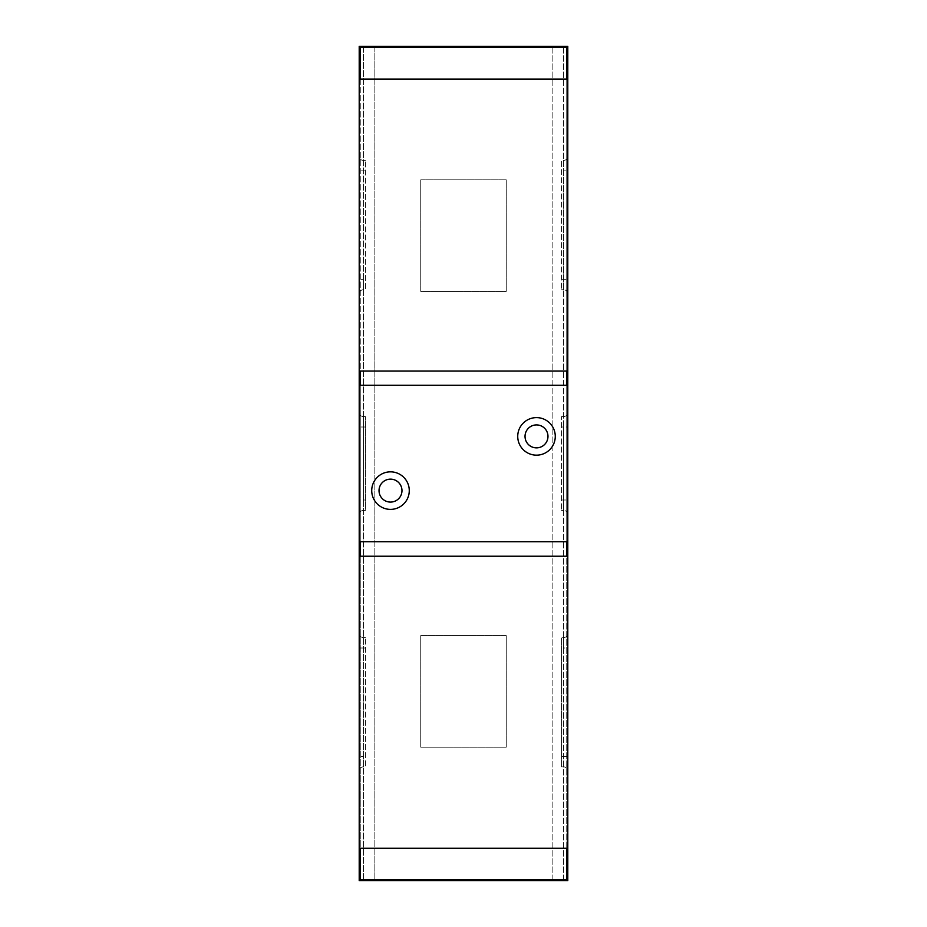 <?xml version="1.0" encoding="UTF-8"?>
<svg xmlns="http://www.w3.org/2000/svg" width="927" height="927" viewBox="0 0 927 927"><rect width="100%" height="100%" fill="white"/><g stroke="black" fill="none" stroke-linecap="round" stroke-linejoin="round"><path stroke-width="0.7" stroke-dasharray="4.63 3.48" d="M420.742 179.838L506.258 179.838L506.258 291.426L420.742 291.426L420.742 179.838L420.742 291.426L506.258 291.426L506.258 179.838L420.742 179.838M360.255 79.073L360.255 371.078M360.255 385.284L360.255 541.716M360.255 556.223L360.255 848.228M566.745 848.228L566.745 556.223M566.745 541.716L566.745 385.284M566.745 371.078L566.745 79.073M420.742 747.162L420.742 635.574L506.258 635.574L506.258 747.162L420.742 747.162L506.258 747.162L506.258 635.574L420.742 635.574L420.742 747.162M360.255 879.607L360.255 47.393L566.745 47.393L566.745 879.607L360.255 879.607M567.788 880.65L567.788 46.35L359.212 46.35L359.212 880.65L567.788 880.65L567.788 46.35L552.144 46.35L567.788 46.35L567.788 880.65L552.144 880.65L567.788 880.65L567.788 46.35L567.788 880.65M374.856 46.35L359.212 46.35L374.856 46.35L374.856 880.65L359.212 880.65L374.856 880.65L374.856 46.35M363.384 46.35L359.212 46.35L363.384 46.35L363.384 880.65L363.384 46.35M359.212 46.35L359.212 880.65L359.212 46.35M563.616 880.65L563.616 46.35L563.616 880.65M552.144 880.65L552.144 46.35L552.144 880.65M359.212 79.073L359.212 371.078L359.212 79.073L567.788 79.073L567.788 371.078L359.212 371.078M359.212 556.223L359.212 848.228L359.212 556.223L567.788 556.223L567.788 848.228L359.212 848.228M567.788 385.284L567.788 514.601A4.171 4.171 0 0 0 563.616 510.429A4.171 4.171 0 0 1 567.788 514.601L567.788 426.999L563.616 426.999L563.616 416.571A4.171 4.171 0 0 0 567.788 412.399L567.788 385.284L359.212 385.284L359.212 412.399A4.171 4.171 0 0 0 363.384 416.571A4.171 4.171 0 0 1 359.212 412.399L359.212 541.716L567.788 541.716M567.788 556.223L567.788 848.228M567.788 771.055A4.171 4.171 0 0 0 563.616 766.884A4.171 4.171 0 0 1 567.788 771.055A4.171 4.171 0 0 0 563.616 766.884L561.53 766.884L561.53 637.567L561.53 766.884L563.616 766.884L563.616 756.455L567.788 756.455M363.384 766.884A4.171 4.171 0 0 0 359.212 771.055A4.171 4.171 0 0 1 363.384 766.884L365.47 766.884L365.47 637.567L365.47 766.884L363.384 766.884L363.384 756.455L359.212 756.455M365.47 637.567L363.384 637.567A4.171 4.171 0 0 1 359.212 633.396A4.171 4.171 0 0 0 363.384 637.567L365.47 637.567M563.616 637.567A4.171 4.171 0 0 0 567.788 633.396A4.171 4.171 0 0 1 563.616 637.567L561.53 637.567L563.616 637.567L563.616 647.996L567.788 647.996M567.788 79.073L567.788 371.078M567.788 293.905A4.171 4.171 0 0 0 563.616 289.734A4.171 4.171 0 0 1 567.788 293.905M363.384 289.734A4.171 4.171 0 0 0 359.212 293.905A4.171 4.171 0 0 1 363.384 289.734L365.47 289.734L365.47 160.417L365.47 289.734L363.384 289.734L363.384 279.305L359.212 279.305M365.47 160.417L363.384 160.417A4.171 4.171 0 0 1 359.212 156.246A4.171 4.171 0 0 0 363.384 160.417L365.47 160.417M563.616 160.417A4.171 4.171 0 0 0 567.788 156.246A4.171 4.171 0 0 1 563.616 160.417L561.53 160.417L561.53 289.734L561.53 160.417L563.616 160.417L563.616 170.846L567.788 170.846M561.53 289.734L563.616 289.734L561.53 289.734M536.501 424.914A11.472 11.472 0 0 1 547.973 436.385A11.472 11.472 0 0 1 536.501 447.857A11.472 11.472 0 0 1 525.03 436.385A11.472 11.472 0 0 1 536.501 424.914M390.499 479.143A11.472 11.472 0 0 1 401.97 490.615A11.472 11.472 0 0 1 390.499 502.086A11.472 11.472 0 0 1 379.027 490.615A11.472 11.472 0 0 1 390.499 479.143M536.501 417.613A18.772 18.772 0 0 1 555.273 436.385A18.772 18.772 0 0 1 536.501 455.157A18.772 18.772 0 0 1 517.73 436.385A18.772 18.772 0 0 1 536.501 417.613M390.499 471.843A18.772 18.772 0 0 1 409.27 490.615A18.772 18.772 0 0 1 390.499 509.387A18.772 18.772 0 0 1 371.727 490.615A18.772 18.772 0 0 1 390.499 471.843M563.616 416.571L561.53 416.571L561.53 510.429L561.53 416.571L563.616 416.571A4.171 4.171 0 0 0 567.788 412.399L567.788 426.999M561.53 510.429L563.616 510.429L561.53 510.429M363.384 510.429A4.171 4.171 0 0 0 359.212 514.601A4.171 4.171 0 0 1 363.384 510.429L365.47 510.429L365.47 416.571L365.47 510.429L363.384 510.429L363.384 500.001L359.212 500.001M365.47 416.571L363.384 416.571L365.47 416.571M561.53 756.455L563.616 756.455L563.616 647.996L561.53 647.996M359.212 647.996L363.384 647.996L363.384 637.567A4.171 4.171 0 0 1 359.212 633.396M365.47 647.996L363.384 647.996L363.384 756.455L365.47 756.455M563.616 289.734L563.616 279.305L567.788 279.305M561.53 279.305L563.616 279.305L563.616 170.846L561.53 170.846M363.384 160.417L363.384 170.846L359.212 170.846M365.47 170.846L363.384 170.846L363.384 279.305L365.47 279.305M363.384 416.571L363.384 426.999L359.212 426.999M365.47 426.999L363.384 426.999L363.384 500.001L365.47 500.001M563.616 510.429L563.616 500.001L567.788 500.001M561.53 500.001L563.616 500.001L563.616 426.999L561.53 426.999"/><path stroke-width="1.39" d="M566.745 79.073L566.745 47.393L360.255 47.393L360.255 79.073M360.255 371.078L360.255 385.284M360.255 541.716L360.255 556.223M360.255 848.228L360.255 879.607L566.745 879.607L566.745 848.228M566.745 556.223L566.745 541.716M566.745 385.284L566.745 371.078M359.212 371.078L567.788 371.078L567.788 46.35L359.212 46.35L359.212 880.65L567.788 880.65L567.788 556.223L359.212 556.223M567.788 371.078L567.788 385.284L359.212 385.284L359.212 541.716L567.788 541.716L567.788 556.223M359.212 848.228L567.788 848.228M567.788 79.073L359.212 79.073M536.501 424.914A11.472 11.472 0 0 1 547.973 436.385A11.472 11.472 0 0 1 536.501 447.857A11.472 11.472 0 0 1 525.03 436.385A11.472 11.472 0 0 1 536.501 424.914M390.499 479.143A11.472 11.472 0 0 1 401.97 490.615A11.472 11.472 0 0 1 390.499 502.086A11.472 11.472 0 0 1 379.027 490.615A11.472 11.472 0 0 1 390.499 479.143M536.501 417.613A18.772 18.772 0 0 1 555.273 436.385A18.772 18.772 0 0 1 536.501 455.157A18.772 18.772 0 0 1 517.73 436.385A18.772 18.772 0 0 1 536.501 417.613M390.499 471.843A18.772 18.772 0 0 1 409.27 490.615A18.772 18.772 0 0 1 390.499 509.387A18.772 18.772 0 0 1 371.727 490.615A18.772 18.772 0 0 1 390.499 471.843M567.788 541.716L567.788 385.284"/></g></svg>
